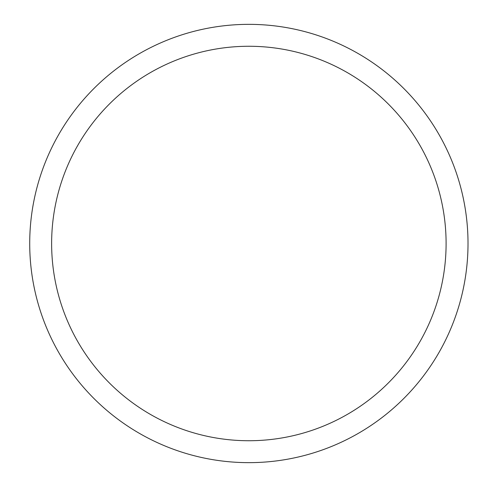 <?xml version="1.0" encoding="UTF-8"?>
<svg xmlns="http://www.w3.org/2000/svg" width="487" height="487" viewBox="0 0 487 487"><rect width="100%" height="100%" fill="white"/><g stroke="black" fill="none" stroke-linecap="round" stroke-linejoin="round"><path stroke-width="0.73" d="M248.863 462.65A219.15 219.15 0 0 1 29.713 243.5A219.15 219.15 0 0 1 248.863 24.35A219.15 219.15 0 0 1 468.013 243.5A219.15 219.15 0 0 1 248.863 462.65M248.863 46.265A197.235 197.235 0 0 1 446.098 243.5A197.235 197.235 0 0 1 248.863 440.735A197.235 197.235 0 0 1 51.628 243.5A197.235 197.235 0 0 1 248.863 46.265"/></g></svg>
